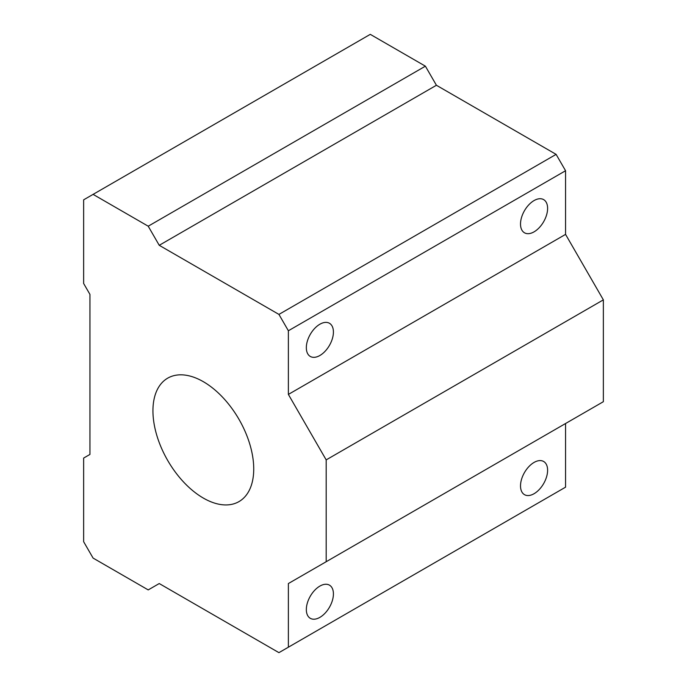 <?xml version="1.0" encoding="UTF-8"?>
<svg xmlns="http://www.w3.org/2000/svg" width="687" height="687" viewBox="0 0 687 687"><rect width="100%" height="100%" fill="white"/><g stroke="black" fill="none" stroke-linecap="round" stroke-linejoin="round"><path stroke-width="1.03" d="M534.065 231.845A19.15 11.061 -60 0 1 524.482 232.79A19.15 11.061 -60 0 1 524.482 210.677A19.15 11.061 -60 0 1 543.64 199.616A19.15 11.061 -60 0 1 546.577 214.962A19.15 11.061 -60 0 1 534.065 231.845M83.642 458.066L83.642 541.717L93.089 558.084L148.212 589.91L159.238 583.546L278.931 652.65L565.564 487.169L565.564 423.518L288.377 583.546L326.179 561.726L326.179 459.886L603.358 299.858L565.564 234.387L565.564 170.737L556.109 154.369L436.417 85.265L425.39 66.175L370.276 34.35L83.642 199.831L83.642 283.491L89.945 294.397L89.945 454.433L83.642 458.066M326.179 561.726L603.358 401.697L603.358 299.858M203.335 498.075A71.268 41.151 -120 0 0 238.973 501.604A71.268 41.151 -120 0 0 238.973 419.31A71.268 41.151 -120 0 0 167.697 378.159A71.268 41.151 -120 0 0 156.773 435.266A71.268 41.151 -120 0 0 203.335 498.075M326.179 459.886L288.377 394.415L288.377 330.765L278.931 314.406L159.238 245.302L148.212 226.203L93.089 194.378M148.212 226.203L425.39 66.175M534.065 493.713A19.15 11.061 -60 0 1 524.482 494.657A19.15 11.061 -60 0 1 524.482 472.544A19.15 11.061 -60 0 1 543.64 461.484A19.15 11.061 -60 0 1 546.577 476.83A19.15 11.061 -60 0 1 534.065 493.713M319.876 355.497A19.15 11.061 -60 0 1 310.301 356.45A19.15 11.061 -60 0 1 310.301 334.329A19.15 11.061 -60 0 1 329.451 323.276A19.15 11.061 -60 0 1 332.388 338.622A19.15 11.061 -60 0 1 319.876 355.497M319.876 617.373A19.15 11.061 -60 0 1 310.301 618.317A19.15 11.061 -60 0 1 310.301 596.204A19.15 11.061 -60 0 1 329.451 585.144A19.15 11.061 -60 0 1 332.388 600.49A19.15 11.061 -60 0 1 319.876 617.373M288.377 647.197L288.377 583.546M288.377 394.415L565.564 234.387M288.377 330.765L565.564 170.737M278.931 314.406L556.109 154.369M159.238 245.302L436.417 85.265"/></g></svg>
